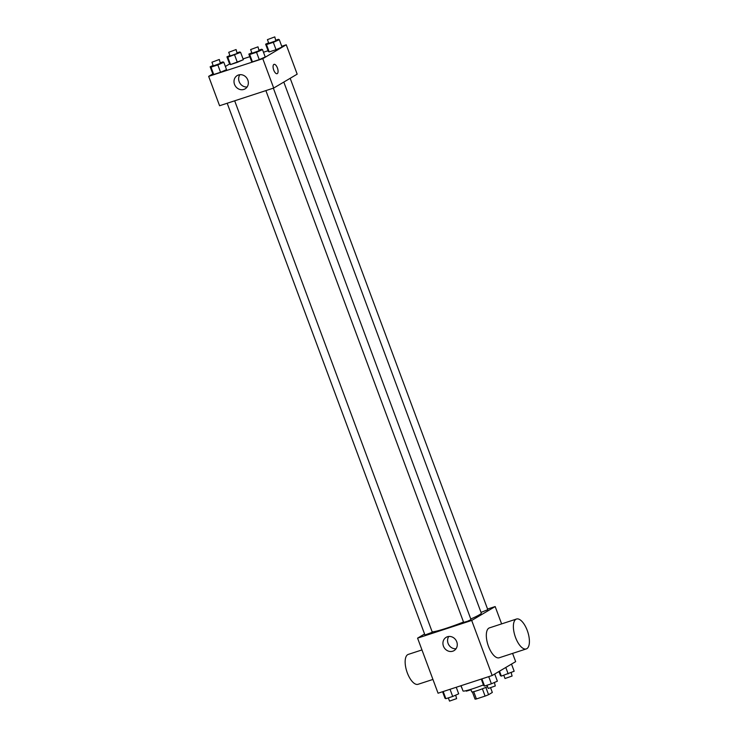 <?xml version="1.0" encoding="UTF-8"?>
<svg xmlns="http://www.w3.org/2000/svg" width="738" height="738" viewBox="0 0 738 738"><rect width="100%" height="100%" fill="white"/><g stroke="black" fill="none" stroke-linecap="round" stroke-linejoin="round"><path stroke-width="1.11" d="M482.375 688.794L485.087 696.1L476.416 698.941A9.345 0.793 -20.4 0 1 475.041 699.107L472.366 691.93M490.632 687.881L492.329 692.456L488.565 694.689A9.345 0.793 -20.4 0 1 485.087 696.1M485.853 687.382L488.565 694.689M487.541 686.635A9.825 0.839 159.6 0 1 477.606 690.5A9.825 0.839 159.6 0 1 471.739 691.866L470.816 689.366M473.704 691.663L476.416 698.941M461.056 685.694L463.003 690.934A17.694 1.504 -20.4 0 0 483.436 684.91M512.587 653.398L515.659 661.635L492.172 675.519L438.058 693.213L417.579 638.139L424.571 633.997M487.56 609.044L495.17 606.562L501.619 623.887M470.779 618.997A26.577 2.26 -20.4 0 0 479.239 614.874A26.577 2.26 -20.4 0 0 481.287 613.084L283.807 82.066M432.164 631.848A26.577 2.26 -20.4 0 0 463.519 622.023M495.17 606.562L471.693 620.446L417.579 638.139M227.193 103.255L424.95 635.012L432.32 632.272L234.675 100.811M481.028 612.392L487.8 609.689L290.182 78.302M273.364 88.154L471.01 619.616L467.44 621.304L463.639 622.355L265.883 90.599M471.693 620.446L492.172 675.519M456.748 641.802A7.731 6.965 59.4 0 1 454.036 650.63A7.731 6.965 59.4 0 1 444.101 647.53A7.731 6.965 59.4 0 1 446.158 637.328A7.731 6.965 59.4 0 1 456.748 641.802M526.277 648.923L499.22 657.77A15.729 6.688 -108.1 0 1 488.215 645.593A15.729 6.688 -108.1 0 1 488.87 628.13A15.729 6.688 -108.1 0 1 489.451 627.872L516.508 619.025A15.729 6.688 -108.1 0 1 527.753 631.894A15.729 6.688 -108.1 0 1 526.277 648.923A15.729 6.688 -108.1 0 1 515.272 636.746A15.729 6.688 -108.1 0 1 515.936 619.283A15.729 6.688 -108.1 0 1 516.508 619.025M421.961 649.929L408.271 654.403A15.729 6.688 71.9 0 0 406.804 671.432A15.729 6.688 71.9 0 0 418.049 684.301L432.938 679.44M456.047 648.748A7.731 6.965 59.4 0 1 448.741 644.781A7.731 6.965 59.4 0 1 448.787 636.47M281.731 46.263L286.252 44.787L297.174 74.16L273.697 88.053L219.583 105.737L208.66 76.365L212.812 73.911M243.042 58.911L249.804 56.697M263.475 52.232L268.069 50.728M220.496 62.693L222.968 61.891L223.817 62.287L226.548 69.63L220.561 72.269L213.725 74.501L212.876 74.104L210.145 66.761L213.134 65.442M275.975 40.11L278.447 39.308L279.296 39.704L282.027 47.047L276.04 49.686L269.213 51.918L268.355 51.522L265.625 44.179L268.614 42.859M225.376 66.475L229.592 63.975M286.252 44.787L262.774 58.671L208.66 76.365M237.285 52.767L239.758 51.955L240.606 52.361L243.337 59.704L237.35 62.333L230.514 64.575L229.666 64.169L226.935 56.826L229.915 55.516M259.195 50.046L261.658 49.234L262.507 49.64L265.237 56.983L259.259 59.621L252.424 61.854L251.575 61.448L248.844 54.105L251.824 52.795M262.774 58.671L273.697 88.053M247.83 80.036A7.731 6.965 59.4 0 1 245.108 88.864A7.731 6.965 59.4 0 1 235.182 85.756A7.731 6.965 59.4 0 1 237.239 75.553A7.731 6.965 59.4 0 1 247.83 80.036M273.863 64.427A4.917 2.094 -108.1 0 1 274.047 64.354A4.917 2.094 -108.1 0 1 277.562 68.376A4.917 2.094 -108.1 0 1 277.101 73.689A4.917 2.094 -108.1 0 1 273.66 69.889A4.917 2.094 -108.1 0 1 273.863 64.427M274.047 64.354A4.917 2.094 -108.1 0 1 277.553 68.376A4.917 2.094 -108.1 0 1 277.101 73.689M247.129 86.973A7.731 6.965 59.4 0 1 239.813 83.007A7.731 6.965 59.4 0 1 239.868 74.695M262.507 49.64L256.529 52.278L249.693 54.511L248.844 54.105M250.625 49.575L251.99 53.247L259.056 50.765L257.996 46.835L250.625 49.575L257.996 46.835M265.237 56.983L259.259 59.621L252.424 61.854L251.575 61.448M256.529 52.278L259.259 59.621M249.693 54.511L252.424 61.854M223.817 62.287L217.83 64.926L210.994 67.158L210.145 66.761M211.935 62.223L213.3 65.894L220.367 63.413L219.306 59.483L211.935 62.223L219.306 59.483M226.548 69.63L220.561 72.269L213.725 74.501L212.876 74.104M217.83 64.926L220.561 72.269M210.994 67.158L213.725 74.501M279.296 39.704L273.309 42.343L266.473 44.575L265.625 44.179M267.414 39.64L268.78 43.311L275.846 40.839L274.785 36.9L267.414 39.64L274.785 36.9M282.027 47.047L276.04 49.686L269.213 51.918L268.355 51.522M273.309 42.343L276.04 49.686M266.473 44.575L269.213 51.918M240.606 52.361L227.784 57.232L226.935 56.826M228.715 52.287L230.081 55.959L237.156 53.487L236.086 49.547L228.715 52.287L236.086 49.547M243.337 59.704L230.514 64.575L229.666 64.169M234.619 54.99L237.35 62.333M227.784 57.232L230.514 64.575M494.718 674.025L497.375 681.174L491.388 683.812L484.552 686.045L483.704 685.639L481.268 679.089M488.731 676.654L491.388 683.812M481.896 678.886L484.552 686.045M487.025 685.233L488.224 688.453L495.29 685.971L494.395 682.484M456.25 687.272L458.685 693.821L452.698 696.46L445.863 698.692L445.014 698.296L442.579 691.737M450.032 689.301L452.698 696.46M443.197 691.534L445.863 698.692M448.335 697.89L449.525 701.1L456.601 698.628L455.697 695.141M511.508 664.089L514.165 671.239L501.342 676.109L500.493 675.713L498.934 671.525M505.798 667.466L508.178 673.877M499.506 671.183L501.342 676.109M503.814 675.307L505.013 678.517L512.08 676.045L511.185 672.558M462.099 688.508L460.835 685.768M466.13 690.667L466.315 691.165L470.964 689.79"/></g></svg>
